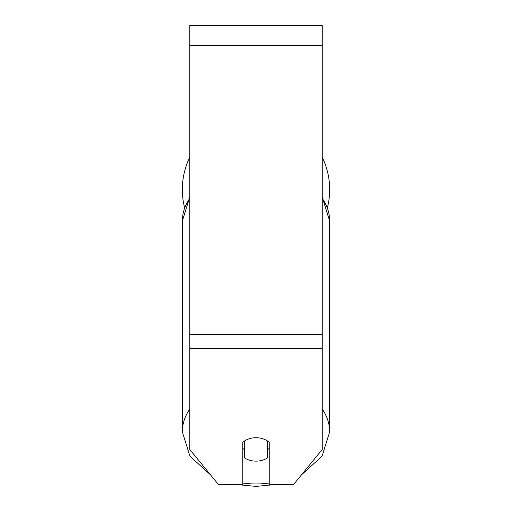 <?xml version="1.0" encoding="UTF-8"?>
<svg xmlns="http://www.w3.org/2000/svg" width="512" height="512" viewBox="0 0 512 512"><rect width="100%" height="100%" fill="white"/><g stroke="black" fill="none" stroke-linecap="round" stroke-linejoin="round"><path stroke-width="0.77" d="M256 461.146A16.557 11.706 0 0 1 244.41 457.798L244.41 441.075A16.557 11.706 0 0 1 256 437.728A16.557 11.706 0 0 1 267.59 441.075L267.59 457.798A16.557 11.706 0 0 1 256 461.146M244.41 449.606A16.557 11.706 0 0 1 242.752 448.269M269.248 448.269A16.557 11.706 0 0 1 267.59 449.606M322.227 348.435L322.227 25.6L189.773 25.6L189.773 449.44L218.451 484.563L242.752 484.563L242.752 442.413A16.557 11.706 0 0 1 269.248 442.413L269.248 484.563L293.549 484.563L322.227 449.44L322.227 348.435L189.773 348.435M329.677 189.517A73.677 73.677 0 0 0 322.227 157.229A73.677 73.677 0 0 1 327.418 207.635M184.582 207.635A73.677 73.677 0 0 1 189.773 157.229A73.677 73.677 0 0 0 182.323 189.517M189.773 409.05A73.677 52.096 180 0 0 182.323 431.878L189.939 456.16L210.566 474.906M269.248 483.014A65.402 46.246 0 0 1 256 483.974A65.402 46.246 0 0 1 242.752 483.014M189.773 197.107L182.323 221.139A73.677 52.096 0 0 1 189.773 198.31M322.227 198.31A73.677 52.096 0 0 1 329.677 221.139L329.677 431.878A73.677 52.096 180 0 0 322.227 409.05M322.227 45.466L189.773 45.466M322.227 334.387L189.773 334.387M236.915 484.563L256 486.4L275.085 484.563M182.323 221.139L182.323 431.878M322.227 197.107L329.677 221.139M301.434 474.906L322.061 456.16L329.677 431.878"/></g></svg>
